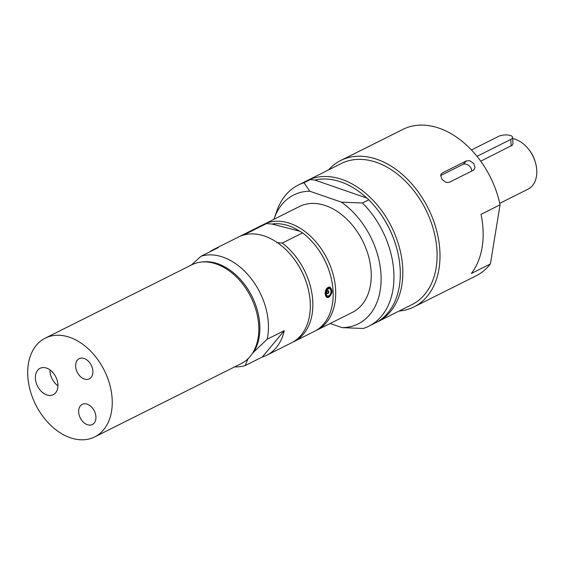 <?xml version="1.0" encoding="UTF-8"?>
<svg xmlns="http://www.w3.org/2000/svg" width="565" height="565" viewBox="0 0 565 565"><rect width="100%" height="100%" fill="white"/><g stroke="black" fill="none" stroke-linecap="round" stroke-linejoin="round"><path stroke-width="0.85" d="M327.057 291.54A1.526 0.939 -75.5 0 1 328.216 290.678A1.526 0.939 -75.5 0 1 328.745 292.395A1.526 0.939 -75.5 0 1 327.453 293.638A1.526 0.939 -75.5 0 1 327.057 291.54M326.683 290.841A3.75 2.309 -75.5 0 1 330.836 290.212A3.75 2.309 -75.5 0 1 328.244 296.011A3.75 2.309 -75.5 0 1 326.683 290.841M471.45 149.972L498.718 136.327A7.889 2.938 176.2 0 1 507.349 134.957A7.889 2.938 176.2 0 1 512.61 137.359L512.999 143.8L512.293 145.198L480.737 161.216M512.61 137.359A7.889 2.938 176.2 0 1 510.753 139.435L477.008 156.321M499.75 203.336L528.035 189.176A27.614 19.175 -116.6 0 0 536.75 169.924A27.614 19.175 -116.6 0 0 535.465 162.656L535.175 161.647A23.666 16.434 -116.6 0 0 529.638 150.58L529.002 149.746A27.614 19.175 -116.6 0 0 512.688 138.63M535.465 162.656A27.614 19.175 -116.6 0 0 529.002 149.746M94.694 436.915L241.269 363.563A55.229 38.349 -116.6 0 0 247.442 359.305A55.229 38.349 -116.6 0 0 258.692 325.045A55.229 38.349 -116.6 0 0 234.291 274.964A55.229 38.349 -116.6 0 0 191.846 264.787L45.264 338.138A55.229 38.349 -116.6 0 0 35.68 404.688A55.229 38.349 -116.6 0 0 94.694 436.915A55.229 38.349 -116.6 0 0 112.117 398.403A55.229 38.349 -116.6 0 0 87.716 348.322A55.229 38.349 -116.6 0 0 45.264 338.138M57.934 385.839A14.747 10.241 63.4 0 1 49.946 369.877M45.744 367.857A14.747 10.241 63.4 0 1 57.242 380.633A14.747 10.241 63.4 0 1 53.251 394.695A14.747 10.241 63.4 0 1 47.559 395.161A14.747 10.241 63.4 0 1 36.061 382.378A14.747 10.241 63.4 0 1 40.051 368.324A14.747 10.241 63.4 0 1 45.744 367.857M86.6 403.982A11.286 7.839 63.4 0 1 95.407 413.764A11.286 7.839 63.4 0 1 92.349 424.527A11.286 7.839 63.4 0 1 87.992 424.887A11.286 7.839 63.4 0 1 79.185 415.098A11.286 7.839 63.4 0 1 82.243 404.342A11.286 7.839 63.4 0 1 86.6 403.982M83.571 358.323A11.286 7.839 63.4 0 1 92.37 368.105A11.286 7.839 63.4 0 1 89.312 378.868A11.286 7.839 63.4 0 1 84.955 379.228A11.286 7.839 63.4 0 1 76.155 369.439A11.286 7.839 63.4 0 1 79.213 358.676A11.286 7.839 63.4 0 1 83.571 358.323M252.548 353.182L267.146 339.226A59.17 41.09 -116.6 0 0 250.634 277.916A59.17 41.09 -116.6 0 0 201.133 256.178L191.302 265.056M254.059 351.374A54.614 37.926 -116.6 0 0 249.638 292.07A54.614 37.926 -116.6 0 0 202.009 261.99M267.146 339.226L284.28 330.652L262.315 356.995A59.17 41.09 -116.6 0 0 266.772 355.216L291.519 342.828A59.17 41.09 -116.6 0 0 307.431 286.003A59.17 41.09 -116.6 0 0 293.581 258.325A59.17 41.09 -116.6 0 0 238.557 236.996L213.81 249.384A59.17 41.09 -116.6 0 0 209.714 251.884M201.133 256.178L218.267 247.604A59.17 41.09 -116.6 0 0 213.81 249.384M266.772 355.216A59.17 41.09 -116.6 0 0 284.28 330.652M262.315 356.995L245.182 365.569L248.113 358.5M234.68 366.862A59.17 41.09 -116.6 0 0 245.182 365.569M307.431 286.003L307.289 285.495A57.199 39.72 -116.6 0 0 293.899 258.742L293.581 258.325M247.039 234.291L246.192 233.762A59.17 41.09 -116.6 0 0 241.093 235.732A59.17 41.09 -116.6 0 0 239.843 236.396M246.192 233.762L266.503 223.599A59.17 41.09 -116.6 0 0 261.397 225.569L241.093 235.732M266.503 223.599L271.956 224.044L299.669 231.191A57.199 39.72 -116.6 0 0 271.956 224.044M315.616 330.73A59.17 41.09 -116.6 0 0 316.901 330.13A59.17 41.09 -116.6 0 0 327.163 258.819A59.17 41.09 -116.6 0 0 263.94 224.298A59.17 41.09 -116.6 0 0 262.683 224.962M292.769 342.164A59.17 41.09 -116.6 0 0 294.054 341.557L314.359 331.394A59.17 41.09 -116.6 0 0 330.271 274.569L330.13 274.067A57.199 39.72 -116.6 0 0 316.739 247.315L316.421 246.898A59.17 41.09 -116.6 0 0 302.586 232.907L282.281 243.07L276.822 242.625M316.901 330.13L352.433 312.346A59.17 41.09 -116.6 0 0 362.702 241.043A59.17 41.09 -116.6 0 0 299.471 206.515L263.94 224.298M299.669 231.191L302.586 232.907M330.271 274.569A59.17 41.09 -116.6 0 0 316.421 246.898M294.054 341.557A59.17 41.09 -116.6 0 0 312.381 296.632A59.17 41.09 -116.6 0 0 282.281 243.07M328.731 297.331L327.086 297.571L325.094 294.104C325.242 289.555 326.81 287.211 329.791 287.062C333.039 290.064 332.686 293.482 328.731 297.331M303.984 182.763L310.333 179.585L314.86 180.08L366.812 198.04L368.804 199.805L362.455 202.983L341.43 202.157L309.782 191.21L303.984 182.763A78.895 54.791 -116.6 0 0 298.264 185.066A78.895 54.791 -116.6 0 0 276.949 210.703L274.237 218.401A72.059 50.045 -116.6 0 0 273.926 219.298M310.333 179.585A78.895 54.791 -116.6 0 0 304.606 181.895L298.264 185.066M376.474 322.34A78.895 54.791 -116.6 0 0 377.759 321.725A78.895 54.791 -116.6 0 0 391.446 226.657A78.895 54.791 -116.6 0 0 307.141 180.623A78.895 54.791 -116.6 0 0 305.884 181.28M366.812 198.04A76.918 53.421 -116.6 0 0 314.86 180.08M330.13 323.505L342.122 327.651L363.147 328.477A78.895 54.791 -116.6 0 0 368.874 326.175L375.216 322.996A78.895 54.791 -116.6 0 0 396.439 247.23L396.291 246.721A76.918 53.421 -116.6 0 0 378.289 210.745L377.971 210.328A78.895 54.791 -116.6 0 0 368.804 199.805M377.759 321.725L412.019 304.577A78.895 54.791 -116.6 0 0 425.713 209.509A78.895 54.791 -116.6 0 0 341.408 163.476L307.141 180.623M396.439 247.23A78.895 54.791 -116.6 0 0 377.971 210.328M368.874 326.175A78.895 54.791 -116.6 0 0 362.455 202.983M309.782 191.21A72.059 50.045 -116.6 0 0 274.237 218.401M342.122 327.651A72.059 50.045 -116.6 0 0 381.114 278.503A72.059 50.045 -116.6 0 0 341.43 202.157M399.116 311.04A81.854 56.846 -116.6 0 0 413.983 306.908A81.854 56.846 -116.6 0 0 438.475 239.002A81.854 56.846 -116.6 0 0 388.649 164.662A81.854 56.846 -116.6 0 0 340.723 160.509A81.854 56.846 -116.6 0 0 328.498 169.931M500.067 204.805L490.385 263.961L471.351 273.481A81.854 56.846 -116.6 0 0 481.027 214.333L500.067 204.805A81.854 56.846 -116.6 0 0 450.835 133.545A81.854 56.846 -116.6 0 0 402.909 129.392L340.723 160.509M413.983 306.908L476.168 275.791A81.854 56.846 -116.6 0 0 490.385 263.961M466.429 160.884L469.798 160.728L473.802 163.575L475.052 167.643L473.505 170.185L449.217 182.347L445.933 182.396L442.056 179.43L440.693 175.475L441.032 174.204L442.141 173.038L466.429 160.884L463.109 164.33L440.693 175.546M471.683 171.096A5.918 4.132 43.9 0 0 468.809 165.51A5.918 4.132 43.9 0 0 463.109 164.33M326.182 290.438A4.732 2.917 -75.5 0 1 331.422 289.654A4.732 2.917 -75.5 0 1 328.152 296.971A4.732 2.917 -75.5 0 1 326.182 290.438M330.009 295.834A4.93 3.037 -75.5 0 1 327.206 297.091A4.93 3.037 -75.5 0 1 325.927 290.318A4.93 3.037 -75.5 0 1 329.67 287.543A4.93 3.037 -75.5 0 1 331.514 289.993M511.191 145.982L510.753 139.435M442.317 172.947L440.961 174.352M328.279 287.182L329.67 287.543C330.652 287.303 331.323 288.609 331.69 291.469C330.73 295.763 329.24 297.635 327.206 297.091L325.934 296.766M327.121 293.426A1.575 1.575 0 0 0 327.827 290.707"/></g></svg>

